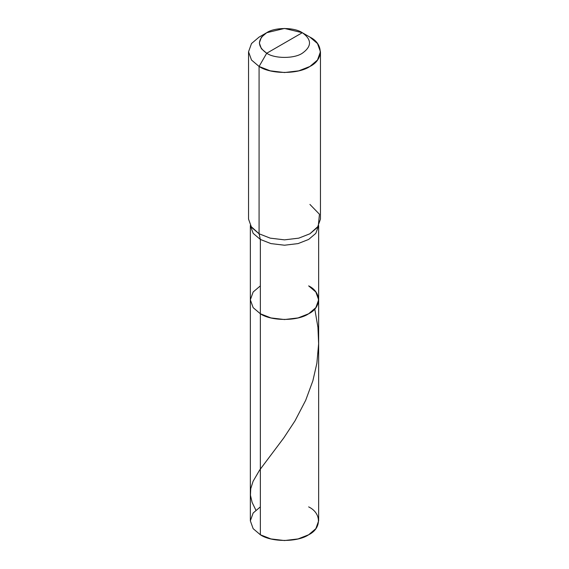 <?xml version="1.0" encoding="UTF-8"?>
<svg xmlns="http://www.w3.org/2000/svg" width="569" height="569" viewBox="0 0 569 569"><rect width="100%" height="100%" fill="white"/><g stroke="black" fill="none" stroke-linecap="round" stroke-linejoin="round"><path stroke-width="0.85" d="M318.654 225.495L318.654 520.834L315.845 528.665L308.647 534.775L298.064 538.928L284.5 540.55L270.936 538.928L260.353 534.775L260.353 313.768L253.155 307.651L250.346 299.82L253.155 291.989L260.353 285.88L253.155 291.989L250.346 299.82L253.155 307.651L260.353 313.768L270.936 317.922L284.5 319.543L298.064 317.922L308.647 313.768L315.845 307.651L318.654 299.82L315.845 291.989L308.647 285.88C321.677 292.153 321.677 307.488 308.647 313.768C297.779 321.286 271.221 321.286 260.353 313.768L253.155 307.651L250.346 299.82L253.155 307.651L260.353 313.768C271.221 321.286 297.779 321.286 308.647 313.768C321.677 307.488 321.677 292.153 308.647 285.88M250.346 225.495L250.346 520.834L253.155 528.665L260.353 534.775C271.221 542.3 297.779 542.3 308.647 534.775C321.677 528.501 321.677 513.167 308.647 506.887M318.654 299.82L315.845 307.651L308.647 313.768L298.064 317.922L284.5 319.543L270.936 317.922L260.353 313.768L260.353 534.775L253.155 528.665L250.346 520.834L253.155 513.003L260.353 506.887M284.5 42.981L266.705 53.251C257.103 46.402 257.103 39.553 266.705 32.703C274.713 27.163 294.287 27.163 302.295 32.703L266.705 53.251L259.08 66.459L270.218 70.833L284.5 72.54L298.782 70.833L309.92 66.459L317.495 60.03L320.454 51.786L317.495 43.543L309.92 37.106L302.295 32.703C311.897 39.553 311.897 46.402 302.295 53.251C294.287 58.792 274.713 58.792 266.705 53.251C274.713 58.792 294.287 58.792 302.295 53.251C311.897 46.402 311.897 39.553 302.295 32.703L284.5 42.981M320.454 51.786L320.454 219.101L317.495 227.344L309.92 233.774L298.782 238.148L284.5 239.855L270.218 238.148L259.08 233.774L260.353 239.442L253.184 233.368L250.346 225.58L253.184 233.368L260.353 239.442L260.353 313.768L260.353 239.442L270.936 243.596L284.5 245.218L298.064 243.596L308.647 239.442L315.816 233.368L318.654 225.58L315.816 233.368L308.647 239.442L298.064 243.596L284.5 245.218L270.936 243.596L260.353 239.442L259.08 233.774L270.218 238.148L284.5 239.855L298.782 238.148L309.92 233.774L318.277 226.206L319.451 214.236L309.92 204.42M248.546 51.786L248.546 219.101L251.505 227.344L259.08 233.774L259.08 66.459C270.517 74.383 298.483 74.383 309.92 66.459C323.633 59.859 323.633 43.713 309.92 37.106L302.295 32.703L284.5 28.45L266.705 32.703L261.406 37.205L259.336 42.981L261.406 48.749L266.705 53.251L259.08 66.459L251.505 60.03L248.546 51.786L251.505 43.543L259.08 37.106L251.505 43.543L248.546 51.786L251.505 60.03L259.08 66.459L259.08 233.774L250.723 226.206M255.844 510.101L252.131 502.441L250.438 495.172L250.744 488.657L253.091 481.296L259.571 470.172L283.775 437.924L295.005 420.847L305.688 400.32L312.872 380.803L316.869 363.292L318.633 343.79L317.929 327.303L314.778 308.946M302.295 32.703L309.92 37.106M266.705 32.703L259.08 37.106"/></g></svg>
